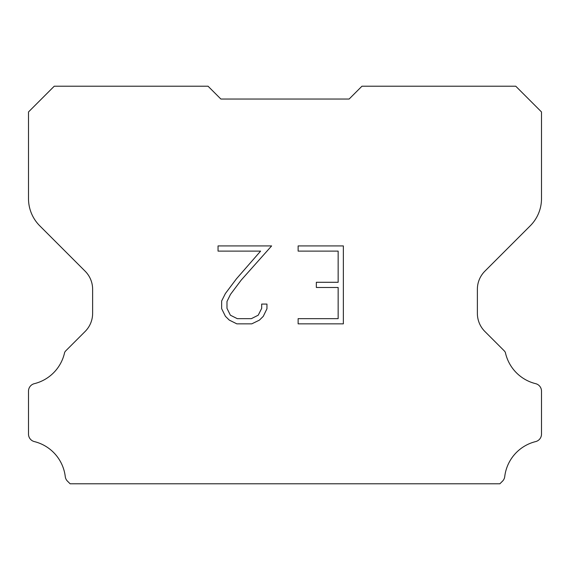 <?xml version="1.0" encoding="UTF-8"?>
<svg xmlns="http://www.w3.org/2000/svg" width="570" height="570" viewBox="0 0 570 570"><rect width="100%" height="100%" fill="white"/><g stroke="black" fill="none" stroke-linecap="round" stroke-linejoin="round"><path stroke-width="0.85" d="M338.153 318.651L338.153 287.48L316.343 287.48L316.343 282.285L338.153 282.285L338.153 251.114L298.131 251.114L298.131 245.919L343.354 245.919L343.354 323.846L298.131 323.846L298.131 318.651L338.153 318.651M266.952 304.081L266.952 308.755L263.255 316.364L259.4 320.141L251.783 323.846L236.821 323.846L229.261 320.084L225.407 316.286L221.652 308.676L221.652 300.967L225.407 293.507L236.415 278.851L260.611 251.114L218.046 251.114L218.046 245.919L271.626 245.919L241.288 279.998L230.48 294.398L226.981 301.509L226.981 308.349L230.38 315.203L237.277 318.651L251.384 318.651L258.231 315.196L261.68 308.349L261.68 304.081L266.952 304.081M220.875 99.038L208.05 86.213L54.243 86.213L28.5 111.955L28.5 198.624A38.475 38.475 0 0 0 39.772 225.827L85.115 271.17A25.65 25.65 0 0 1 92.625 289.304L92.625 313.35A25.65 25.65 0 0 1 85.115 331.483L65.977 350.621A7.517 7.517 0 0 0 64.631 352.445A41.04 41.04 0 0 1 34.35 383.667A7.695 7.695 0 0 0 28.5 391.141L28.5 434.126A7.695 7.695 0 0 0 34.35 441.593A41.04 41.04 0 0 1 65.265 476.613A7.695 7.695 0 0 0 67.673 481.344L70.117 483.788L499.883 483.788L502.327 481.344A7.695 7.695 0 0 0 504.735 476.613A41.04 41.04 0 0 1 535.65 441.593A7.695 7.695 0 0 0 541.5 434.126L541.5 391.141A7.695 7.695 0 0 0 535.65 383.667A41.04 41.04 0 0 1 505.369 352.445A7.517 7.517 0 0 0 504.022 350.621L484.885 331.483A25.65 25.65 0 0 1 477.375 313.35L477.375 289.304A25.65 25.65 0 0 1 484.885 271.17L530.228 225.827A38.475 38.475 0 0 0 541.5 198.624L541.5 111.955L515.757 86.213L361.95 86.213L349.125 99.038L220.875 99.038"/></g></svg>
